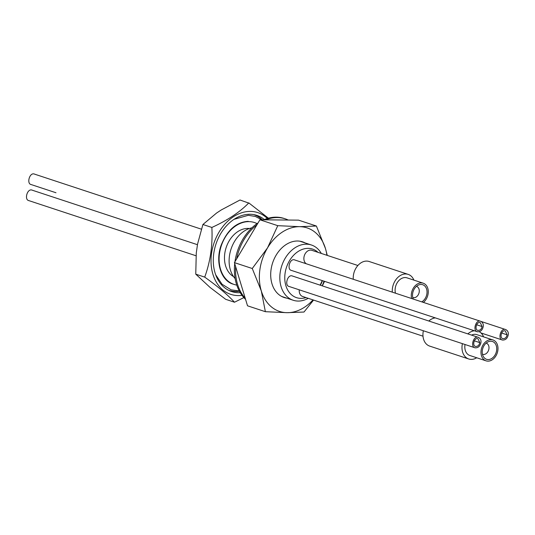<?xml version="1.0" encoding="UTF-8"?>
<svg xmlns="http://www.w3.org/2000/svg" width="535" height="535" viewBox="0 0 535 535"><rect width="100%" height="100%" fill="white"/><g stroke="black" fill="none" stroke-linecap="round" stroke-linejoin="round"><path stroke-width="0.8" d="M242.007 295.347A43.047 32.053 -71.7 0 1 211.278 255.603A43.047 32.053 -71.7 0 1 250.373 211.399A43.047 32.053 -71.7 0 1 267.366 218.487M268.416 218.186L248.808 202.905C239.82 212.134 227.502 220.32 211.867 227.455C212.769 245.043 210.389 261.595 204.711 277.117C217.892 286.539 227.816 294.912 234.497 302.221L243.84 297.607M211.867 227.455L202.912 224.499L216.501 213.097L221.209 209.981L240.001 199.996L248.661 203.053M233.561 276.628A25.647 19.093 -71.7 0 1 225.87 248.467A25.647 19.093 -71.7 0 1 247.919 228.412A25.647 19.093 -71.7 0 1 249.437 228.505M236.771 285.108A32.595 24.262 -71.7 0 1 235.46 284.834A32.595 24.262 -71.7 0 1 220.025 250.48A32.595 24.262 -71.7 0 1 248.902 221.624A32.595 24.262 -71.7 0 1 255.844 223.041A32.595 24.262 -71.7 0 1 257.061 223.603M253.657 214.588A39.878 29.686 -71.7 0 1 262.404 219.811M239.419 291.254A39.878 29.686 -71.7 0 1 228.672 290.324M240.235 292.685A40.118 29.873 -71.7 0 1 230.103 290.986A40.118 29.873 -71.7 0 1 214.95 247.511A40.118 29.873 -71.7 0 1 249.959 214.261A40.118 29.873 -71.7 0 1 255.195 214.91A40.118 29.873 -71.7 0 1 264.357 219.571M317.997 252.346A25.566 19.033 108.3 0 0 308.14 248.36A25.566 19.033 108.3 0 0 284.794 276.401A25.566 19.033 108.3 0 0 306 297.587M320.07 285.142A25.566 19.033 108.3 0 0 322.177 280.574M478.471 337.398L292.578 276.073C287.643 273.639 284.225 285.697 289.141 286.486L475.04 347.81C470.125 347.021 473.535 334.963 478.471 337.398C480.457 338.468 481.273 340.213 480.918 342.641C480.082 346.299 478.123 348.024 475.04 347.81M316.238 278.608L435.316 317.897A14.659 10.914 108.3 0 0 428.823 321.02M480.784 321.341L294.892 260.017C289.957 257.589 286.539 269.64 291.455 270.429L477.354 331.753C472.438 330.964 475.849 318.913 480.784 321.341C482.771 322.411 483.586 324.163 483.232 326.584C482.396 330.242 480.437 331.967 477.354 331.753M299.272 289.83A7.33 5.457 108.3 0 0 302.596 296.464L423.004 336.181M357.882 265.5L311.831 250.313A7.33 5.457 108.3 0 0 310.567 250.106A7.33 5.457 108.3 0 0 304.308 255.71A7.33 5.457 108.3 0 0 306.287 263.775M308.24 298.323A29.084 21.654 -71.7 0 1 293.193 300.249A29.084 21.654 -71.7 0 1 280.822 269.112A29.084 21.654 -71.7 0 1 306.408 244.187A29.084 21.654 -71.7 0 1 311.417 245.003A29.084 21.654 -71.7 0 1 321.314 253.443M322.438 280.661A29.084 21.654 -71.7 0 1 320.398 285.249M235.146 278.641A29.084 21.654 -71.7 0 1 231.033 249.116A29.084 21.654 -71.7 0 1 251.911 227.83M234.497 302.221L225.69 299.312L210.048 287.422L195.757 274.161L196.278 252.981L197.555 244.087L202.912 224.499M204.711 277.117L195.757 274.161M196.017 255.763L28.883 200.632C23.968 199.843 27.385 187.792 32.321 190.219L197.468 244.702M479.808 342.627L478.009 338.789C474.398 337.01 471.897 345.844 475.495 346.419C477.755 346.573 479.193 345.309 479.808 342.627L474.277 340.808M508.25 334.843C507.407 338.508 505.448 340.227 502.372 340.019C497.456 339.23 500.867 327.173 505.802 329.607C507.789 330.677 508.604 332.422 508.25 334.843M201.341 229.161L34.635 174.163C29.699 171.735 26.282 183.786 31.197 184.575L55.988 192.754M507.133 334.836L505.341 330.998C501.723 329.212 499.229 338.053 502.826 338.622C505.087 338.782 506.525 337.518 507.133 334.836L501.609 333.011M482.115 326.571L480.323 322.732C476.712 320.953 474.211 329.787 477.808 330.362C480.069 330.516 481.507 329.252 482.115 326.571L476.591 324.752M482.47 354.25A5.865 4.367 108.3 0 0 482.63 354.31A5.865 4.367 108.3 0 0 488.615 350.104A5.865 4.367 108.3 0 0 486.308 343.169A5.865 4.367 108.3 0 0 486.141 343.122M490.702 359.032A9.383 6.988 -71.7 0 1 486.549 359.306A9.383 6.988 -71.7 0 1 482.851 348.205A9.383 6.988 -71.7 0 1 492.427 341.484A9.383 6.988 -71.7 0 1 496.687 349.917A9.383 6.988 -71.7 0 1 490.702 359.032M490.909 360.516A10.994 8.185 -71.7 0 1 486.041 360.837A10.994 8.185 -71.7 0 1 481.714 347.83A10.994 8.185 -71.7 0 1 492.929 339.952A10.994 8.185 -71.7 0 1 497.924 349.837A10.994 8.185 -71.7 0 1 490.909 360.516M486.041 360.837L469.87 355.501A10.994 8.185 -71.7 0 1 465.029 344.507M471.529 335.104A10.994 8.185 -71.7 0 1 476.759 334.616L492.929 339.952M476.725 357.761A14.659 10.914 -71.7 0 1 468.72 358.978A14.659 10.914 -71.7 0 1 462.14 349.903A14.659 10.914 -71.7 0 1 462.407 343.644M467.857 333.893A14.659 10.914 -71.7 0 1 474.378 330.77M479.32 331.753A14.659 10.914 -71.7 0 1 483.613 336.876M423.366 330.764A14.659 10.914 108.3 0 0 429.685 346.105L468.72 358.978M412.913 297.554L412.759 297.5A5.865 4.367 108.3 0 0 412.913 297.554A5.865 4.367 108.3 0 0 418.898 293.347A5.865 4.367 108.3 0 0 416.591 286.412A5.865 4.367 108.3 0 0 416.424 286.365L416.591 286.412M413.261 299.065A9.383 6.988 -71.7 0 1 414.538 288.539A9.383 6.988 -71.7 0 1 422.71 284.727A9.383 6.988 -71.7 0 1 427.01 292.652A9.383 6.988 -71.7 0 1 421.774 301.874M411.642 298.53A10.994 8.185 -71.7 0 1 414.137 286.967A10.994 8.185 -71.7 0 1 423.218 283.196A10.994 8.185 -71.7 0 1 428.274 291.628A10.994 8.185 -71.7 0 1 423.399 302.409M395.465 293.193A10.994 8.185 -71.7 0 1 397.96 281.631A10.994 8.185 -71.7 0 1 407.041 277.859L423.218 283.196M392.315 292.157A14.659 10.914 -71.7 0 1 401.303 274.99A14.659 10.914 -71.7 0 1 408.192 274.381A14.659 10.914 -71.7 0 1 413.896 280.126M408.192 274.381L369.15 261.501A14.659 10.914 108.3 0 0 362.262 262.117A14.659 10.914 108.3 0 0 353.274 279.277M324.558 281.356L322.324 285.884M313.55 300.075L303.987 312.039L287.175 312.687L265.373 311.691L261.307 290.92L252.266 268.51L267.507 247.912L277.772 225.676L299.567 226.673L316.386 226.024L325.427 248.434L327.286 255.409M252.266 268.51L234.417 262.625L247.524 305.806L265.373 311.691M234.417 262.625L259.923 219.791L277.772 225.676M259.923 219.791L298.537 220.139L316.386 226.024M286.874 298.162A29.318 21.828 -71.7 0 1 271.078 269.479A29.318 21.828 -71.7 0 1 305.097 242.917M313.008 299.894A43.977 32.742 108.3 0 1 287.175 312.687A43.977 32.742 108.3 0 1 261.307 290.92A43.977 32.742 108.3 0 1 267.507 247.912A43.977 32.742 108.3 0 1 299.567 226.673A43.977 32.742 -71.7 0 1 325.427 248.434A43.977 32.742 108.3 0 1 326.918 255.289M322.164 285.83A43.977 32.742 108.3 0 0 324.036 281.189M245.585 299.393A45.742 34.053 -71.7 0 1 234.718 263.621M234.959 261.715A45.742 34.053 -71.7 0 1 258.051 222.928M263.755 219.825A45.742 34.053 -71.7 0 1 284.085 218.454L285.235 218.835A45.742 34.053 -71.7 0 1 288.251 220.046M245.237 298.249A45.742 34.053 -71.7 0 1 235.647 266.664M236.664 258.853A45.742 34.053 -71.7 0 1 256.82 225.008M265.768 219.845A45.742 34.053 -71.7 0 1 285.235 218.835M311.417 245.003L299.861 241.191M293.193 300.249L281.637 296.437M502.372 340.019L480.978 332.957M505.802 329.607L481.012 321.428M239.279 290.993L231.16 289.85L222.045 284.252L215.712 274.823M234.016 219.337L248.314 215.297L255.369 216.454L261.849 219.805M233.053 284.112C221.329 280.915 214.923 262.143 221.142 245.217C227.315 230.03 236.356 222.065 248.26 221.336"/></g></svg>
